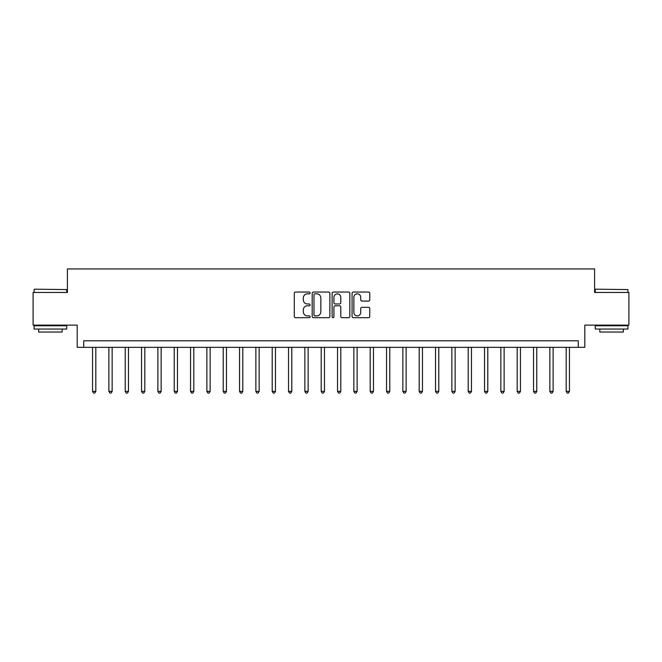 <?xml version="1.0" encoding="UTF-8"?>
<svg xmlns="http://www.w3.org/2000/svg" width="662" height="662" viewBox="0 0 662 662"><rect width="100%" height="100%" fill="white"/><g stroke="black" fill="none" stroke-linecap="round" stroke-linejoin="round"><path stroke-width="0.99" d="M310.097 292.943A0.894 0.894 0 0 0 309.195 292.041L295.575 292.041A1.283 1.283 0 0 0 294.292 293.324L294.292 316.411A1.283 1.283 0 0 0 295.575 317.694L309.195 317.694A0.894 0.894 0 0 0 310.097 316.792A0.894 0.894 0 0 0 309.195 315.898L307.433 315.898A4.104 4.104 0 0 1 303.328 311.794L303.328 309.874A4.104 4.104 0 0 1 307.433 305.77L309.195 305.77A0.894 0.894 0 0 0 310.097 304.868A0.894 0.894 0 0 0 309.195 303.974L307.433 303.974A4.104 4.104 0 0 1 303.328 299.869L303.328 297.941A4.104 4.104 0 0 1 307.433 293.837L309.195 293.837A0.894 0.894 0 0 0 310.097 292.943M368.477 301.086A1.283 1.283 0 0 0 369.76 299.803L369.76 293.324A1.283 1.283 0 0 0 368.477 292.041L353.351 292.041A1.283 1.283 0 0 0 352.068 293.324L352.068 316.411A1.283 1.283 0 0 0 353.351 317.694L368.477 317.694A1.283 1.283 0 0 0 369.76 316.411L369.76 308.591A1.283 1.283 0 0 0 368.477 307.309L362.006 307.309A1.283 1.283 0 0 0 360.724 308.591L360.724 312.464A3.434 3.434 0 0 1 357.29 315.898A3.434 3.434 0 0 1 353.864 312.464L353.864 297.271A3.434 3.434 0 0 1 357.29 293.837A3.434 3.434 0 0 1 360.724 297.271L360.724 299.803A1.283 1.283 0 0 0 362.006 301.086L368.477 301.086M578.274 347.335L584.803 347.335L584.803 325.116L628.9 325.116L628.9 292.455L594.6 292.455L594.6 268.938L67.4 268.938L67.4 292.455L33.1 292.455L33.1 325.116L77.197 325.116L77.197 347.335L578.274 347.335L578.274 340.798L83.726 340.798L83.726 347.335M329.875 293.324A1.283 1.283 0 0 0 328.592 292.041L313.465 292.041A1.283 1.283 0 0 0 312.183 293.324L312.183 316.411A1.283 1.283 0 0 0 313.465 317.694L328.592 317.694A1.283 1.283 0 0 0 329.875 316.411L329.875 293.324M333.408 292.041L348.535 292.041A1.283 1.283 0 0 1 349.817 293.324L349.817 316.411A1.283 1.283 0 0 1 348.535 317.694L342.064 317.694A1.283 1.283 0 0 1 340.781 316.411L340.781 307.052A1.283 1.283 0 0 0 339.498 305.77L335.204 305.77A1.283 1.283 0 0 0 333.921 307.052L333.921 316.792A0.894 0.894 0 0 1 333.019 317.694A0.894 0.894 0 0 1 332.125 316.792L332.125 293.324A1.283 1.283 0 0 1 333.408 292.041M314.872 293.837A0.894 0.894 0 0 0 313.978 294.739L313.978 314.996A0.894 0.894 0 0 0 314.872 315.898L316.734 315.898A4.104 4.104 0 0 0 320.838 311.794L320.838 297.941A4.104 4.104 0 0 0 316.734 293.837L314.872 293.837M340.781 297.337A3.434 3.434 0 0 0 337.347 293.903A3.434 3.434 0 0 0 333.921 297.337L333.921 302.691A1.283 1.283 0 0 0 335.204 303.974L339.498 303.974A1.283 1.283 0 0 0 340.781 302.691L340.781 297.337M92.548 347.335L92.548 391.366L95.816 391.366L95.816 347.335M95.816 391.366L94.84 393.062L93.532 393.062L92.548 391.366M108.882 347.335L108.882 391.366L112.151 391.366L112.151 347.335M112.151 391.366L111.166 393.062L109.859 393.062L108.882 391.366M125.217 347.335L125.217 391.366L128.478 391.366L128.478 347.335M128.478 391.366L127.501 393.062L126.194 393.062L125.217 391.366M141.544 347.335L141.544 391.366L144.812 391.366L144.812 347.335M144.812 391.366L143.836 393.062L142.529 393.062L141.544 391.366M157.879 347.335L157.879 391.366L161.147 391.366L161.147 347.335M161.147 391.366L160.163 393.062L158.855 393.062L157.879 391.366M34.474 289.186L66.746 289.584L34.474 289.186M50.411 329.039L34.076 329.039L34.076 325.77L66.746 325.77L66.746 329.039L50.411 329.039M62.17 329.039L62.17 332.043L38.653 332.043L38.653 329.039M595.651 289.186L627.924 289.584L595.651 289.186M611.589 329.039L595.254 329.039L595.254 325.77L627.924 325.77L627.924 329.039L611.589 329.039M623.347 329.039L623.347 332.043L599.83 332.043L599.83 329.039M174.214 347.335L174.214 391.366L177.474 391.366L177.474 347.335M177.474 391.366L176.497 393.062L175.19 393.062L174.214 391.366M190.54 347.335L190.54 391.366L193.809 391.366L193.809 347.335M193.809 391.366L192.832 393.062L191.525 393.062L190.54 391.366M206.875 347.335L206.875 391.366L210.144 391.366L210.144 347.335M210.144 391.366L209.159 393.062L207.851 393.062L206.875 391.366M223.21 347.335L223.21 391.366L226.47 391.366L226.47 347.335M226.47 391.366L225.494 393.062L224.186 393.062L223.21 391.366M239.536 347.335L239.536 391.366L242.805 391.366L242.805 347.335M242.805 391.366L241.829 393.062L240.521 393.062L239.536 391.366M255.871 347.335L255.871 391.366L259.14 391.366L259.14 347.335M259.14 391.366L258.155 393.062L256.848 393.062L255.871 391.366M272.206 347.335L272.206 391.366L275.466 391.366L275.466 347.335M275.466 391.366L274.49 393.062L273.183 393.062L272.206 391.366M288.533 347.335L288.533 391.366L291.801 391.366L291.801 347.335M291.801 391.366L290.825 393.062L289.517 393.062L288.533 391.366M304.868 347.335L304.868 391.366L308.136 391.366L308.136 347.335M308.136 391.366L307.151 393.062L305.852 393.062L304.868 391.366M321.202 347.335L321.202 391.366L324.471 391.366L324.471 347.335M324.471 391.366L323.486 393.062L322.179 393.062L321.202 391.366M337.529 347.335L337.529 391.366L340.798 391.366L340.798 347.335M340.798 391.366L339.821 393.062L338.514 393.062L337.529 391.366M353.864 347.335L353.864 391.366L357.132 391.366L357.132 347.335M357.132 391.366L356.148 393.062L354.849 393.062L353.864 391.366M370.199 347.335L370.199 391.366L373.467 391.366L373.467 347.335M373.467 391.366L372.483 393.062L371.175 393.062L370.199 391.366M386.534 347.335L386.534 391.366L389.794 391.366L389.794 347.335M389.794 391.366L388.817 393.062L387.51 393.062L386.534 391.366M402.86 347.335L402.86 391.366L406.129 391.366L406.129 347.335M406.129 391.366L405.152 393.062L403.845 393.062L402.86 391.366M419.195 347.335L419.195 391.366L422.464 391.366L422.464 347.335M422.464 391.366L421.479 393.062L420.171 393.062L419.195 391.366M435.53 347.335L435.53 391.366L438.79 391.366L438.79 347.335M438.79 391.366L437.814 393.062L436.506 393.062L435.53 391.366M451.856 347.335L451.856 391.366L455.125 391.366L455.125 347.335M455.125 391.366L454.149 393.062L452.841 393.062L451.856 391.366M468.191 347.335L468.191 391.366L471.46 391.366L471.46 347.335M471.46 391.366L470.475 393.062L469.168 393.062L468.191 391.366M484.526 347.335L484.526 391.366L487.786 391.366L487.786 347.335M487.786 391.366L486.81 393.062L485.503 393.062L484.526 391.366M500.853 347.335L500.853 391.366L504.121 391.366L504.121 347.335M504.121 391.366L503.145 393.062L501.837 393.062L500.853 391.366M517.188 347.335L517.188 391.366L520.456 391.366L520.456 347.335M520.456 391.366L519.471 393.062L518.164 393.062L517.188 391.366M533.522 347.335L533.522 391.366L536.783 391.366L536.783 347.335M536.783 391.366L535.806 393.062L534.499 393.062L533.522 391.366M549.849 347.335L549.849 391.366L553.118 391.366L553.118 347.335M553.118 391.366L552.141 393.062L550.834 393.062L549.849 391.366M566.184 347.335L566.184 391.366L569.452 391.366L569.452 347.335M569.452 391.366L568.468 393.062L567.16 393.062L566.184 391.366M34.076 292.455L34.076 289.584M41.524 325.77L41.524 325.116M59.299 325.77L59.299 325.116M66.746 292.455L66.746 289.584M595.254 292.455L595.254 289.584M602.701 325.77L602.701 325.116M620.476 325.77L620.476 325.116M627.924 292.455L627.924 289.584"/></g></svg>

